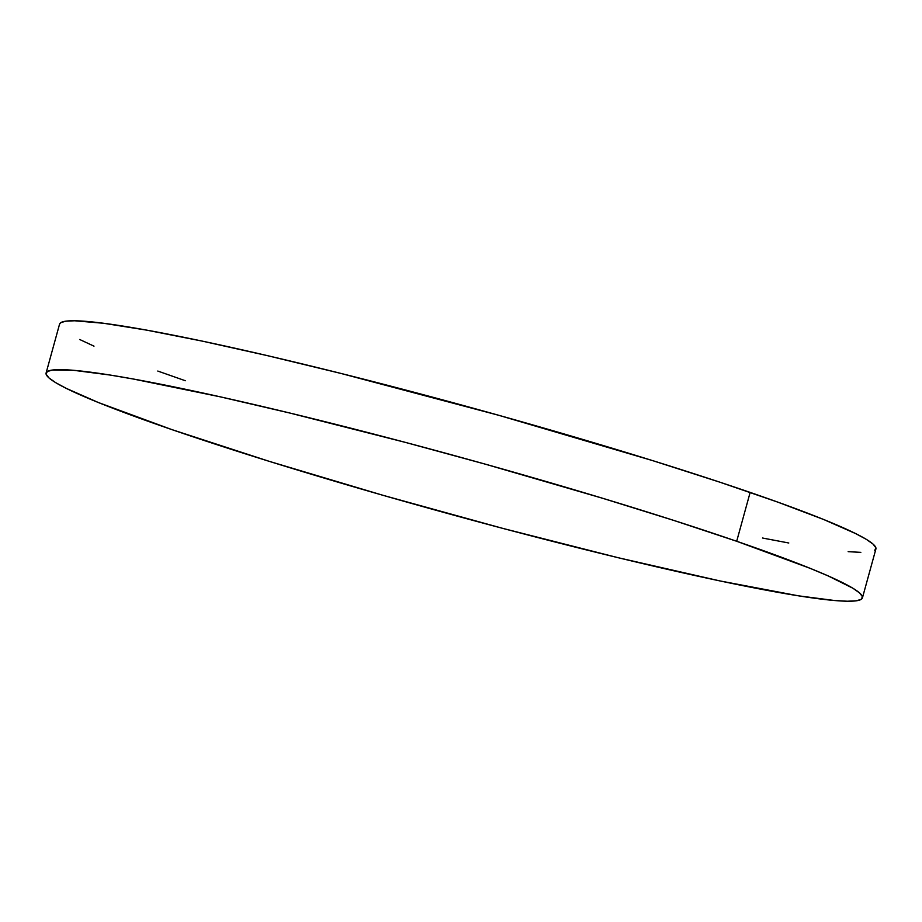 <?xml version="1.0" encoding="UTF-8"?>
<svg xmlns="http://www.w3.org/2000/svg" width="922" height="922" viewBox="0 0 922 922"><rect width="100%" height="100%" fill="white"/><g stroke="black" fill="none" stroke-linecap="round" stroke-linejoin="round"><path stroke-width="1.38" d="M862.439 597.859L875.9 548.993A423.371 28.801 -164.6 0 0 750.151 492.406L736.69 541.272L750.151 492.406A423.371 28.801 -164.6 0 0 311.002 366.034A423.371 28.801 -164.6 0 0 59.561 324.141L46.1 373.007A423.371 28.801 15.4 0 1 297.541 414.9A423.371 28.801 15.4 0 1 736.69 541.272A423.371 28.801 15.4 0 1 862.439 597.859A423.371 28.801 15.4 0 1 610.998 555.966A423.371 28.801 15.4 0 1 171.849 429.594A423.371 28.801 15.4 0 1 46.1 373.007M59.55 324.175L60.691 322.712L65.716 321.19L74.624 320.775L103.656 323.276L146.679 330.134L202.045 341.071L267.622 355.696L340.886 373.422L499.033 415.373L652.419 460.551L719.898 482.194L777.684 502.087L823.565 519.455L855.766 533.642L866.334 539.358L873.053 544.095L875.877 547.795L874.771 550.411M860.837 552.359L848.159 551.667M788.783 543L762.517 538.022M185.31 380.728L157.777 371.047M93.998 346.153L79.695 339.492M171.849 429.594L98.435 402.545L66.234 388.358L55.666 382.642L48.947 377.905L46.123 374.205L47.229 371.589L52.254 370.056L73.841 370.333L110.052 375.035L133.217 379L220.243 396.829L290.004 413.079L405.565 442.433L485.583 464.239L602.389 498.203L673.763 520.411L736.69 541.272L810.104 568.321L828.002 575.847L852.873 588.224L859.592 592.961L862.416 596.661L861.309 599.288L856.284 600.81L847.376 601.225L834.698 600.533L798.487 595.831L719.955 580.929L618.535 557.798L502.974 528.433L383.218 495.368L269.581 461.449L171.849 429.594"/></g></svg>
